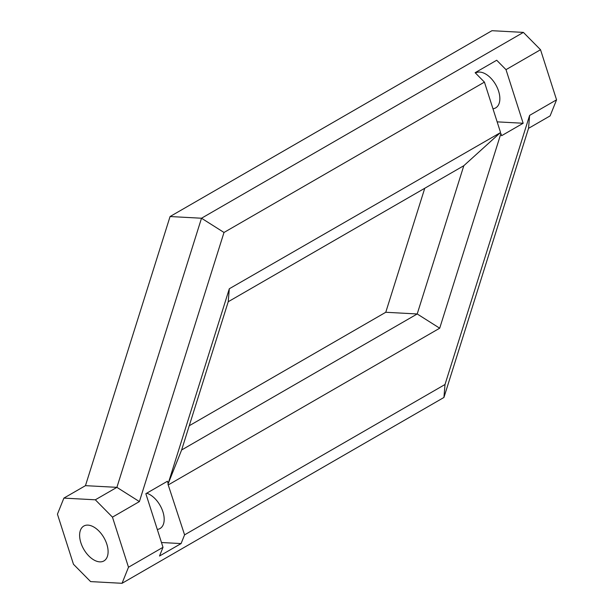<?xml version="1.0" encoding="UTF-8"?>
<svg xmlns="http://www.w3.org/2000/svg" width="614" height="614" viewBox="0 0 614 614"><rect width="100%" height="100%" fill="white"/><g stroke="black" fill="none" stroke-linecap="round" stroke-linejoin="round"><path stroke-width="0.92" d="M168.551 484.753L439.701 328.206L500.901 133.56L500.249 132.747L463.816 165.711L417.205 313.969L181.621 449.985L167.975 484.177L184.584 534.855L181.084 543.574L159.51 556.031L163.009 547.304L128.495 567.236L122.048 583.3L90.611 581.604L73.473 564.274L57.44 514.171L63.887 498.107L85.461 485.659L170.07 216.535L491.952 30.7L523.389 32.396L201.507 218.231L116.898 487.347L85.461 485.659M128.495 567.236L112.462 517.141L139.393 501.584L224.003 232.468L484.431 82.115L475.129 72.698L496.703 60.241L506.005 69.658L540.527 49.726L556.56 99.829L529.621 115.378L445.012 384.494L184.584 534.855M139.393 501.584L116.898 487.347L95.323 499.804L112.462 517.141M95.323 499.804L63.887 498.107M84.793 550.942A20.139 11.628 60 0 1 83.788 526.052A20.139 11.628 60 0 1 103.927 537.672A20.139 11.628 60 0 1 103.927 560.927A20.139 11.628 60 0 1 84.793 550.942M122.048 583.3L443.93 397.465L528.539 128.341L529.621 115.378M189.242 425.74L385.769 312.273L424.758 188.26M439.701 328.206L417.205 313.969L385.769 312.273M170.07 216.535L201.507 218.231L224.003 232.468M500.249 132.747L229.314 288.757L228.231 301.727L463.816 165.711M229.314 288.757L167.975 484.177M181.621 449.985L228.231 301.727M506.005 69.658L523.159 123.253L501.584 135.709L500.901 133.56M500.464 132.21L484.431 82.115M163.009 547.304L145.856 493.702L167.43 481.253L168.121 483.402M540.527 49.726L523.389 32.396M445.012 384.494L443.93 397.465M528.539 128.341L550.113 115.892L556.56 99.829M181.084 543.574L161.474 542.515M157.291 529.429A20.139 11.628 -120 0 0 160.016 528.547A20.139 11.628 -120 0 0 162.388 510.288A20.139 11.628 -120 0 0 146.7 493.219M523.159 123.253L497.156 121.856M492.965 108.77A20.139 11.628 -120 0 0 495.69 107.88A20.139 11.628 -120 0 0 494.684 82.99A20.139 11.628 -120 0 0 475.558 73.005A20.139 11.628 -120 0 0 475.474 73.051"/></g></svg>
